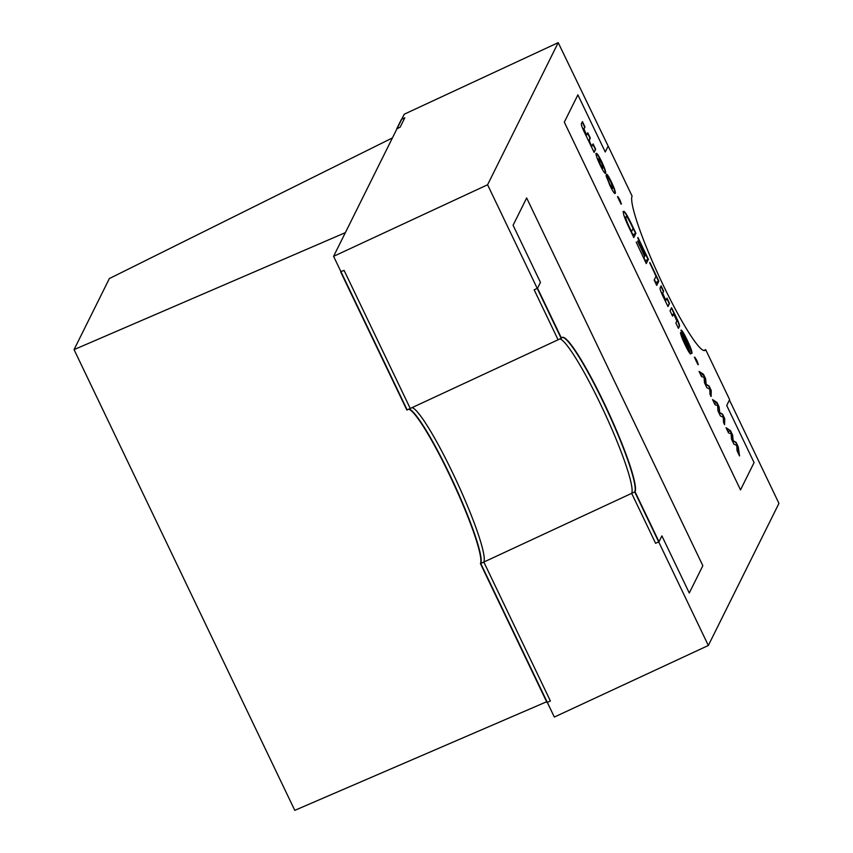<?xml version="1.0" encoding="UTF-8"?>
<svg xmlns="http://www.w3.org/2000/svg" width="853" height="853" viewBox="0 0 853 853"><rect width="100%" height="100%" fill="white"/><g stroke="black" fill="none" stroke-linecap="round" stroke-linejoin="round"><path stroke-width="1.28" d="M74.051 349.623L345.358 232.645L392.444 137.909L109.355 278.568L74.051 349.623L294.786 810.35L546.624 701.763M561.477 338.193L537.529 288.229L534.149 289.796L558.086 339.771L561.477 338.193A85.535 10.375 65.1 0 1 562.212 337.415A85.535 10.375 65.1 0 1 605.918 406.87A85.535 10.375 65.1 0 1 635.058 491.776L631.668 493.343A85.535 10.375 65.1 0 0 604.287 412.191A85.535 10.375 65.1 0 0 559.909 338.929M537.529 288.229L540.439 282.375L513.079 225.256L526.653 197.949L702.84 565.699L689.277 593.006L661.907 535.887L658.996 541.74L655.616 543.318L631.668 493.343M635.058 491.776L658.996 541.74M404.812 117.778L401.422 119.356L396.72 128.814L400.11 127.236L404.812 117.778M340.72 272L406.86 410.048L410.25 408.48L344.111 270.422L340.912 271.617M483.832 562.052L480.442 563.63L546.997 702.541L550.388 700.963L483.832 562.052A85.535 10.375 65.1 0 0 456.451 480.889A85.535 10.375 65.1 0 0 412.063 407.627M480.442 563.63A85.535 10.375 65.1 0 0 453.06 482.467A85.535 10.375 65.1 0 0 408.683 409.205M605.427 173.33L605.587 173.148C605.054 174.076 603.252 171.432 600.192 165.226C597.1 158.626 595.757 154.713 596.162 153.487C596.769 152.676 598.657 155.502 601.813 161.942C604.788 168.34 606.046 172.071 605.587 173.148L605.278 173.298C605.737 172.21 604.478 168.478 601.514 162.081C598.348 155.641 596.46 152.826 595.852 153.625M621.069 204.166L617.508 196.723M646.147 263.332L648.077 259.451L637.756 237.902M644.004 257.681L644.612 256.454L637.767 240.994L644.9 255.879L645.55 254.567L637.948 237.507L648.387 259.312L646.265 263.566L636.178 242.124M644.9 255.879L637.575 241.378M665.873 300.341L666.982 298.113L669.53 303.433L667.974 306.547L663.154 296.641C660.787 291.662 659.774 288.751 660.115 287.909L661.118 285.883L663.666 291.204L662.664 293.219L665.873 300.341L665.329 300.587L663.453 296.887L662.355 293.368L663.357 291.342L660.926 286.277M667.867 306.302L669.221 303.572L666.79 298.497M691.666 353.43C691.836 351.617 690.194 347.128 686.74 339.974C683.807 333.843 681.846 330.623 680.843 330.314M690.344 353.995L683.477 335.506L682.848 335.794L683.786 335.368L690.557 353.942M690.461 353.942L690.653 353.856C689.778 353.728 687.976 350.807 685.236 345.081C682.091 338.545 680.523 334.323 680.545 332.435L685.449 344.356L688.083 348.578L687.209 349.016L687.774 348.728L685.151 344.495L680.502 333.128M710.794 395.899L710.922 390.621L708.79 386.153L705.868 384.49L705.324 378.935L703.171 374.446L699.289 371.908M739.082 454.948L737.92 446.972L735.787 442.504L732.866 440.841L732.322 435.286L730.168 430.797L726.287 428.259M487.585 184.77L561.167 338.342L407.169 409.909L333.587 256.337L487.585 184.77L558.214 42.65L608.157 146.108L605.246 151.962L577.886 94.854L564.313 122.16L740.511 489.899L754.073 462.593L726.713 405.484L729.624 399.63L705.676 349.655L703.864 350.498L705.367 349.794A85.535 10.375 -114.9 0 1 704.781 350.498M408.992 409.067A85.535 10.375 -114.9 0 1 453.369 482.318A85.535 10.375 -114.9 0 1 480.751 563.481L634.749 491.914A85.535 10.375 65.1 0 0 605.918 407.638A85.535 10.375 65.1 0 0 562.063 337.489M634.749 491.914L708.331 645.486L778.949 503.377L729.432 400.014M724.293 424.08L724.421 418.802L722.288 414.334L719.367 412.66L718.823 407.116L716.669 402.616L712.788 400.078M697.989 364.711L694.427 357.268M678.306 328.096L679.116 326.464C679.51 325.771 678.593 323.042 676.344 318.276L671.375 308.072M672.452 315.877L673.348 314.064L671.897 314.736L673.657 313.915L672.559 316.111L670.021 310.801L671.567 307.688L676.653 318.137C678.903 322.903 679.82 325.633 679.425 326.326L678.423 328.341L675.875 323.031L676.877 321.005L673.657 313.915M656.597 285.126L658.527 281.245L649.719 262.884M633.672 237.283L635.602 233.402L631.241 224.296C626.688 214.807 623.97 210.584 623.063 211.64M614.938 193.535L614.96 193.492C615.408 192.383 614.128 188.598 611.132 182.158C608.679 177.072 607.069 174.481 606.291 174.396M612.411 188.182C612.283 189.067 611.409 187.969 609.799 184.898L606.174 176.166M586.661 135.009L587.77 132.791L590.319 138.101L589.316 140.116L590.105 143.016L592.014 146.172L593.112 143.954L595.661 149.264L594.115 152.378L584.145 131.735C581.917 127.001 581.01 124.303 581.415 123.642L582.418 121.627L584.966 126.937L583.964 128.952L586.661 135.009L586.032 135.307L584.444 131.97L583.655 129.102L584.657 127.086L582.226 122.011M592.014 146.172L591.46 146.428L589.796 143.165L589.007 140.265L590.009 138.25L587.578 133.175M593.997 152.143L595.351 149.414L592.92 144.338M333.587 256.337L404.215 114.217L558.214 42.65M480.751 563.481L554.333 717.053L708.331 645.486M730.477 430.648L732.631 435.147L733.175 440.692L736.096 442.366L738.229 446.833L739.551 455.928L737.067 450.747L736.736 445.458L733.879 444.104L731.479 439.071L731.085 433.665L728.547 432.961L726.052 427.748L730.477 430.648L727.993 431.81L730.168 430.797M716.978 402.477L719.132 406.966L719.676 412.521L722.598 414.185L724.73 418.652L724.581 424.677L723.568 422.566L723.237 417.288L720.38 415.923L717.981 410.901L717.586 405.495L715.049 404.78L712.554 399.577L716.978 402.477L714.494 403.629L716.669 402.616M703.48 374.296L705.634 378.796L706.177 384.351L709.088 386.014L711.231 390.482L711.082 396.506L710.069 394.395L709.739 389.107L706.881 387.752L704.482 382.72L704.088 377.314L701.55 376.61L699.055 371.407L703.48 374.296L700.995 375.459L703.171 374.446M696.912 360.574L698.298 364.562L694.737 357.119L696.912 360.574L696.059 360.968L696.602 360.723M688.083 348.578L681.152 330.164C682.155 330.474 684.117 333.704 687.049 339.835L686.74 339.974M687.049 339.835C690.493 346.99 692.135 351.468 691.975 353.281L686.846 340.571L683.733 335.4L682.858 335.815L683.424 335.549M658.825 281.106L656.714 285.371L654.166 280.051L656 276.361L649.911 262.5L658.825 281.106L655.552 282.94L654.368 279.645L655.754 282.535L658.527 281.245M648.387 259.312L645.103 261.146L643.876 257.745L645.305 260.741L648.077 259.451M631.54 224.158L635.911 233.264L633.79 237.518L629.429 228.423C624.908 219.029 622.893 213.389 623.372 211.491C624.279 210.446 626.998 214.668 631.54 224.158L631.241 224.296M635.911 233.264L632.627 235.097L631.391 231.696L632.83 234.692L635.602 233.402M625.612 216.95L625.921 216.811C625.345 217.664 626.603 221.332 629.695 227.815L631.529 231.632L633.075 228.519L631.252 224.702C628.096 218.165 626.315 215.542 625.921 216.811L625.612 216.95C625.036 217.803 626.294 221.471 629.386 227.964L631.529 231.632M619.992 200.039L621.379 204.027L617.817 196.585L619.992 200.039L619.139 200.423L619.683 200.178M611.441 182.02C614.437 188.46 615.717 192.234 615.269 193.354C614.714 194.239 612.891 191.552 609.81 185.293L606.11 175.238L610.108 184.76C611.718 187.831 612.593 188.918 612.721 188.033L611.164 182.627L606.6 174.257C607.379 174.343 608.989 176.923 611.441 182.02L611.132 182.158M602.73 167.977C602.613 168.862 601.749 167.796 600.16 164.778L598.539 158.786L597.558 159.244L598.849 158.647L600.469 164.629C602.058 167.657 602.922 168.723 603.039 167.838L601.525 162.496C599.808 159.159 598.87 157.922 598.71 158.797L598.401 158.946M705.676 349.655A85.535 10.375 -114.9 0 1 704.941 350.444A85.535 10.375 -114.9 0 1 661.235 280.989A85.535 10.375 -114.9 0 1 632.094 196.083L608.157 146.108"/></g></svg>
